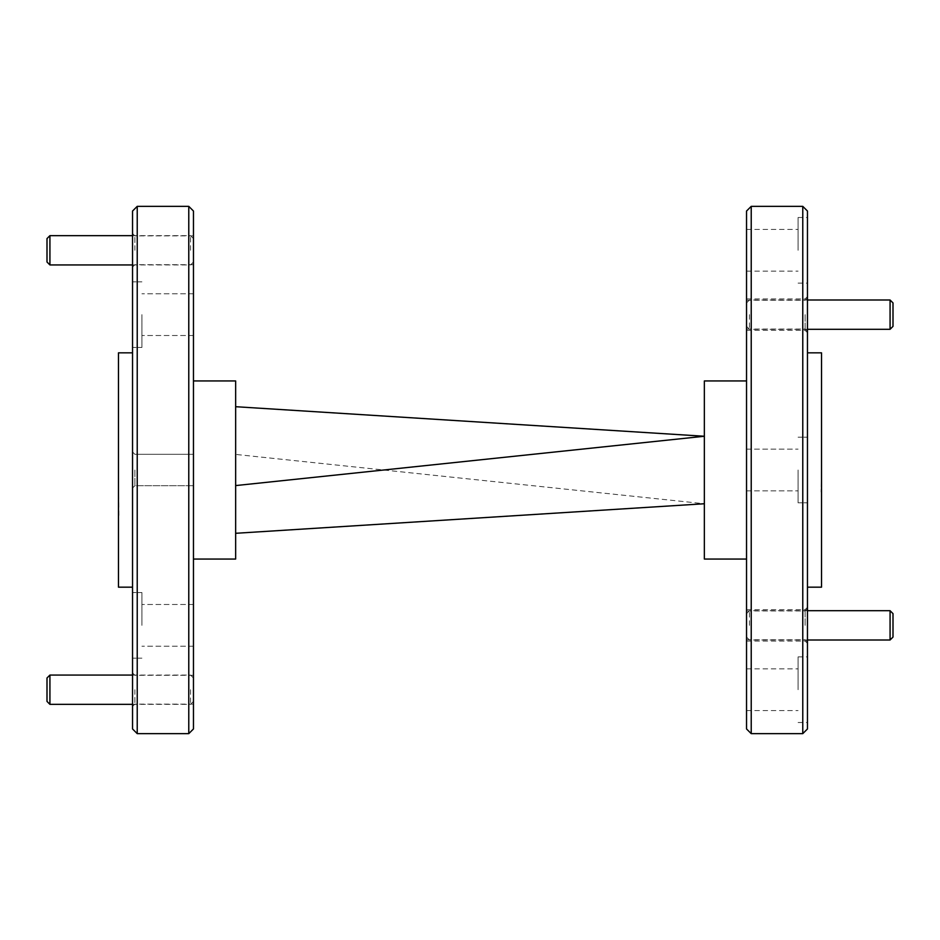 <?xml version="1.0" encoding="UTF-8"?>
<svg xmlns="http://www.w3.org/2000/svg" width="940" height="940" viewBox="0 0 940 940"><rect width="100%" height="100%" fill="white"/><g stroke="black" fill="none" stroke-linecap="round" stroke-linejoin="round"><path stroke-width="0.7" stroke-dasharray="4.7 3.53" d="M132.54 250.299L132.54 233.543L132.54 250.299M134.878 250.299L134.878 235.881L134.878 250.299M132.54 211.042L132.54 728.958M134.878 470L134.878 485.698L134.878 470M132.54 689.702L132.54 706.457L132.54 689.702M134.878 689.702L134.878 704.119L134.878 689.702M807.46 314.642L807.46 332.69L807.46 314.642M805.122 314.642L805.122 330.351L805.122 314.642M807.46 625.359L807.46 607.311L807.46 625.359M805.122 625.359L805.122 609.649L805.122 625.359M132.54 625.359L132.54 592.541L132.54 625.359M141.917 625.359L141.917 592.541L141.917 625.359M132.54 314.642L132.54 347.459L132.54 314.642M141.917 314.642L141.917 347.459L141.917 314.642M193.464 728.958L193.464 211.042M193.464 689.702L193.464 704.119L193.464 689.702M193.464 250.299L193.464 235.881L193.464 250.299M137.228 733.647L137.228 206.354M188.775 206.354L188.775 733.647M118.475 352.829L118.475 587.171M235.646 380.947L235.646 559.053M807.46 728.958L807.46 211.042M802.772 206.354L802.772 733.647M746.536 211.042L746.536 728.958M751.225 733.647L751.225 206.354M746.536 625.359L746.536 609.649L746.536 625.359M746.536 314.642L746.536 330.351L746.536 314.642M798.084 250.299L798.084 217.493L798.084 250.299M746.536 250.299L746.536 271.155L746.536 250.299M798.084 470L798.084 502.806L798.084 470M798.084 689.702L798.084 656.895L798.084 689.702M746.536 689.702L746.536 710.558L746.536 689.702M807.46 689.702L807.46 656.895L807.46 689.702M807.46 250.299L807.46 217.493L807.46 250.299M821.525 352.829L821.525 587.171M704.354 380.947L704.354 559.053M193.464 314.642L193.464 335.51L193.464 314.642M193.464 625.359L193.464 604.491L193.464 625.359M704.354 503.746L704.354 436.254L704.354 503.746L235.646 454.42L235.646 406.703L235.646 533.297L235.646 454.42M746.536 470L746.536 449.144L746.536 470M807.46 470L807.46 587.171L807.46 470M821.525 447.969L821.055 492.031L821.525 447.969M132.54 470L132.54 352.829L132.54 470M118.475 516.73L118.475 423.27L118.945 516.73M749.462 625.359L749.462 610.706L749.462 625.359M893 637.073L893 613.632M890.074 610.706L890.074 639.999M749.462 314.642L749.462 329.294L749.462 314.642M893 326.368L893 302.927M890.074 300.001L890.074 329.294M47 238.584L47 262.013M49.926 264.939L49.926 235.646M190.538 250.299L190.538 235.646L190.538 250.299M47 677.987L47 701.416M49.926 704.354L49.926 675.061M190.538 689.702L190.538 704.354L190.538 689.702M193.464 264.716L134.878 264.716L132.54 267.054M134.878 485.698L132.54 488.048L134.878 485.698L193.464 485.698L134.878 485.698M193.464 704.119L134.878 704.119L132.54 706.457M746.536 329.059L805.122 329.059L807.46 331.409M746.536 330.351L805.122 330.351L807.46 332.69M746.536 641.057L805.122 641.057L807.46 643.395M746.536 639.764L805.122 639.764L807.46 642.114M141.917 658.164L132.54 658.164L141.917 658.164M141.917 347.459L132.54 347.459L141.917 347.459M746.536 271.155L798.084 271.155M746.536 490.856L798.084 490.856L746.536 490.856M746.536 710.558L798.084 710.558M798.084 502.806L807.46 502.806L798.084 502.806M798.084 722.508L807.46 722.508M798.084 283.105L807.46 283.105M193.464 335.51L141.917 335.51L193.464 335.51M193.464 646.215L141.917 646.215L193.464 646.215M193.464 604.491L141.917 604.491L193.464 604.491M193.464 293.785L141.917 293.785L193.464 293.785M798.084 217.493L807.46 217.493M798.084 437.194L807.46 437.194L798.084 437.194M798.084 656.895L807.46 656.895M746.536 449.144L798.084 449.144L746.536 449.144M746.536 668.845L798.084 668.845M746.536 229.442L798.084 229.442M746.536 300.236L805.122 300.236L807.46 297.886M746.536 298.943L805.122 298.943L807.46 296.605M746.536 610.941L805.122 610.941L807.46 608.591M746.536 609.649L805.122 609.649L807.46 607.311M193.464 235.881L134.878 235.881L132.54 233.543M193.464 675.284L134.878 675.284L132.54 672.946M193.464 454.302L134.878 454.302L132.54 451.952L134.878 454.302L193.464 454.302M141.917 281.836L132.54 281.836L141.917 281.836M141.917 592.541L132.54 592.541L141.917 592.541M746.536 613.632L749.462 610.706L807.46 610.706M746.536 637.073L749.462 639.999L807.46 639.999M746.536 302.927L749.462 300.001L807.46 300.001M746.536 326.368L749.462 329.294L807.46 329.294M193.464 238.584L190.538 235.646L132.54 235.646M132.54 264.939L190.538 264.939L193.464 262.013M193.464 677.987L190.538 675.061L132.54 675.061M132.54 704.354L190.538 704.354L193.464 701.416"/><path stroke-width="1.41" d="M137.228 733.647L132.54 728.958L132.54 211.042L137.228 206.354L137.228 733.647L188.775 733.647L188.775 206.354L193.464 211.042L193.464 728.958L188.775 733.647M132.54 587.171L118.475 587.171L118.475 352.829L132.54 352.829M193.464 559.053L235.646 559.053L235.646 380.947L193.464 380.947M802.772 206.354L807.46 211.042L807.46 728.958L802.772 733.647L802.772 206.354L751.225 206.354L751.225 733.647L802.772 733.647M751.225 733.647L746.536 728.958L746.536 211.042L751.225 206.354M807.46 587.171L821.525 587.171L821.525 352.829L807.46 352.829M746.536 559.053L704.354 559.053L704.354 380.947L746.536 380.947M235.646 485.581L704.354 436.254L235.646 406.703M704.354 503.746L235.646 533.297M893 613.632L893 637.073L890.074 639.999L890.074 610.706L893 613.632M893 302.927L893 326.368L890.074 329.294L890.074 300.001L893 302.927M49.926 264.939L47 262.013L47 238.584L49.926 235.646L49.926 264.939L132.54 264.939M49.926 704.354L47 701.416L47 677.987L49.926 675.061L49.926 704.354L132.54 704.354M137.228 206.354L188.775 206.354M807.46 610.706L890.074 610.706M807.46 639.999L890.074 639.999M807.46 300.001L890.074 300.001M807.46 329.294L890.074 329.294M49.926 235.646L132.54 235.646M49.926 675.061L132.54 675.061"/></g></svg>
